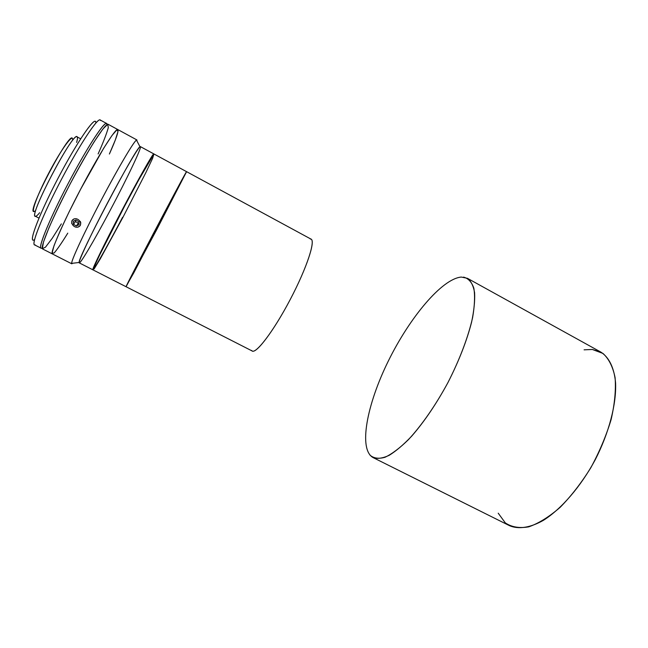 <?xml version="1.0" encoding="UTF-8"?>
<svg xmlns="http://www.w3.org/2000/svg" width="648" height="648" viewBox="0 0 648 648"><rect width="100%" height="100%" fill="white"/><g stroke="black" fill="none" stroke-linecap="round" stroke-linejoin="round"><path stroke-width="0.97" d="M186.146 172.255L156.824 229.457L126.068 286.724C124.853 287.526 181.003 180.581 186.146 172.255M126.068 286.724L156.824 229.457L186.567 171.655L154.094 154.054C153.536 153.058 138.802 179.099 121.97 211.135C105.13 243.162 92.024 270.054 93.158 269.957L252.266 351.03C256.406 353.776 274.023 330.423 290.199 299.579C306.439 268.758 315.689 241.007 311.089 239.161L310.254 238.974C316.499 238.213 307.46 266.822 290.199 299.579C273.011 332.359 254.567 356.027 251.643 350.455M369.951 455.09C373.653 458.314 378.659 459.051 384.961 457.294C391.935 454.005 399.759 448.124 408.426 439.652C421.775 425.242 435.756 405.13 447.971 382.523C459.675 359.64 468.318 336.725 472.619 317.552C474.676 305.613 475.089 295.836 473.85 288.222C471.72 282.034 468.277 278.332 463.523 277.109M461.295 277.069L467.451 278.324C471.039 281.054 473.429 285.873 474.611 292.774C475.016 300.85 474.012 310.643 471.59 322.161C466.779 340.913 458.906 361.033 447.971 382.523C436.469 403.712 424.359 421.605 411.642 436.201C403.518 444.722 396.025 451.105 389.148 455.341C382.782 458.282 377.46 459.051 373.175 457.634C358.142 449.534 366.873 404.441 388.282 361.122C409.544 317.723 441.952 278.681 461.295 277.069M373.175 457.634L509.579 525.706C518.481 529.489 530.177 527.82 543.453 520.304C561.419 508.939 580.73 486.664 595.156 459.902C609.031 432.84 616.426 404.303 615.6 383.065C614.272 367.861 609.015 357.283 600.85 352.091L592.353 349.475L602.98 353.444C608.861 358.781 612.903 366.857 615.098 377.671C616.029 389.91 614.701 403.866 611.121 419.548C606.228 435.764 599.457 451.834 590.806 467.759C581.337 482.987 571.107 496.182 560.131 507.344C549.123 516.885 538.666 523.381 528.76 526.84C519.51 528.452 511.693 527.148 505.327 522.912L498.215 513.192M584.099 349.831L592.353 349.475M122.877 217.436L100.246 258.9L94.138 268.912L93.668 268.021L99.403 255.466L124.716 205.926L138.615 180.103L153.892 154.143L152.62 158.315L145.946 172.449L122.877 217.436M153.422 233.45L186.519 171.833L133.674 273.059L126.595 285.46L153.422 233.45M106.572 123.452L100.132 119.961C97.5 117.758 79.663 144.715 61.479 179.334C43.27 213.929 31.177 243.907 34.482 244.831L41.01 248.152C37.949 247.35 50.252 217.542 68.437 182.987C86.589 148.424 104.174 121.387 106.572 123.452L106.993 124.635C107.349 116.802 88.671 144.455 68.437 182.987C48.163 221.495 35.972 252.566 42.225 247.836M34.587 239.517C27.427 245.3 38.564 215.241 58.344 177.682C78.076 140.089 96.52 113.878 95.815 123.055M35.162 244.839C29.978 247.131 42.023 216.294 61.479 179.334C80.903 142.341 99.468 114.939 100.521 120.512M95.677 121.881C94.487 116.656 76.715 142.682 58.344 177.682C39.925 212.666 28.561 242.052 33.542 240.076M80.66 138.802L77.055 136.866C73.127 131.277 28.496 216.165 35.332 216.238L38.969 218.109M35.583 210.6C29.67 216.116 36.256 196.83 48.948 172.741C61.592 148.627 73.751 132.273 72.56 140.276M39.682 212.706C37.867 214.925 36.555 216.116 35.737 216.286C26.317 220.142 75.16 127.235 77.323 137.174C77.655 137.943 77.42 139.701 76.618 142.447M72.446 138.551C70.154 129.527 25.377 214.715 34.101 211.491M71.782 263.801C69.854 263.566 83.155 234.519 101.201 200.216C119.224 165.896 135.618 138.478 136.898 139.936L136.979 141.029L136.461 140.049C133.731 141.604 118.009 168.229 101.201 200.216C84.378 232.195 71.361 260.237 71.628 263.372L72.722 263.242L71.782 263.801L42.638 248.978C39.641 248.208 52.002 218.441 70.178 183.902C88.322 149.348 105.843 122.294 108.176 124.327L117.79 129.551C115.814 127.713 98.666 154.888 80.563 189.362C62.427 223.819 49.758 253.352 52.399 253.943C49.758 253.352 62.427 223.819 80.563 189.362C98.666 154.888 115.814 127.713 117.79 129.551C118.884 130.969 116.081 139.126 109.382 154.022L115.287 140.065L117.993 131.528L116.964 129.746L112.047 135.416L103.623 148.319L80.563 189.362L69.085 211.928C62.281 226.079 57.243 237.403 53.97 245.884L52.083 253.149L54.14 252.987C57.316 249.342 61.86 242.725 67.781 233.142M61.349 223.892L52.123 238.464L45.465 247.196L42.355 248.646L43.473 242.06L48.965 227.78C54.699 214.812 61.771 200.192 70.178 183.902C78.829 167.751 86.864 153.633 94.292 141.556L102.943 128.936L107.738 124.286L108.305 127.664C106.653 133.609 103.251 142.374 98.115 153.957M80.303 221.405L80.789 222.863L80.222 225.617L77.922 227.173M71.709 223.544L71.912 220.741L74.018 218.87M109.998 210.681C94.057 240.829 78.756 266.798 79.161 262.472C77.274 258.811 135.91 147.29 139.992 146.764C143.734 143.605 127.68 177.431 109.998 210.681M153.779 153.884L140.397 146.618C139.361 145.371 124.133 171.258 107.252 203.391C90.347 235.524 77.663 262.74 79.275 262.886L92.842 269.795C91.7 269.892 104.79 242.984 121.63 210.956C138.47 178.921 153.212 152.888 153.779 153.884L153.803 154.224C154.84 150.061 139.644 176.677 121.63 210.956C103.607 245.228 90.291 272.832 93.142 269.617L92.842 269.795M93.636 269.017C96.811 264.805 109.463 242.117 122.585 217.283M78.886 221.681L76.002 219.972L73.305 221.284L73.483 224.289L76.359 225.99L79.056 224.686L78.886 221.681L79.056 224.686L76.359 225.99L78.319 223.196L76.359 225.99L73.483 224.289L75.468 221.503L73.483 224.289L73.305 221.284L76.002 219.972L78.886 221.681M78.951 222.888L78.319 223.196L75.468 221.503L75.395 220.271M78.659 226.808C83.511 224.54 78.505 216.772 73.694 219.146C68.85 221.454 73.88 229.173 78.659 226.808C73.88 229.173 68.85 221.454 73.694 219.146C78.505 216.772 83.511 224.54 78.659 226.808M186.567 171.655L311.089 239.161M467.451 278.324L600.85 352.091M117.79 129.551L136.898 139.936M136.461 140.049L139.992 146.764M71.628 263.372L79.161 262.472"/></g></svg>
